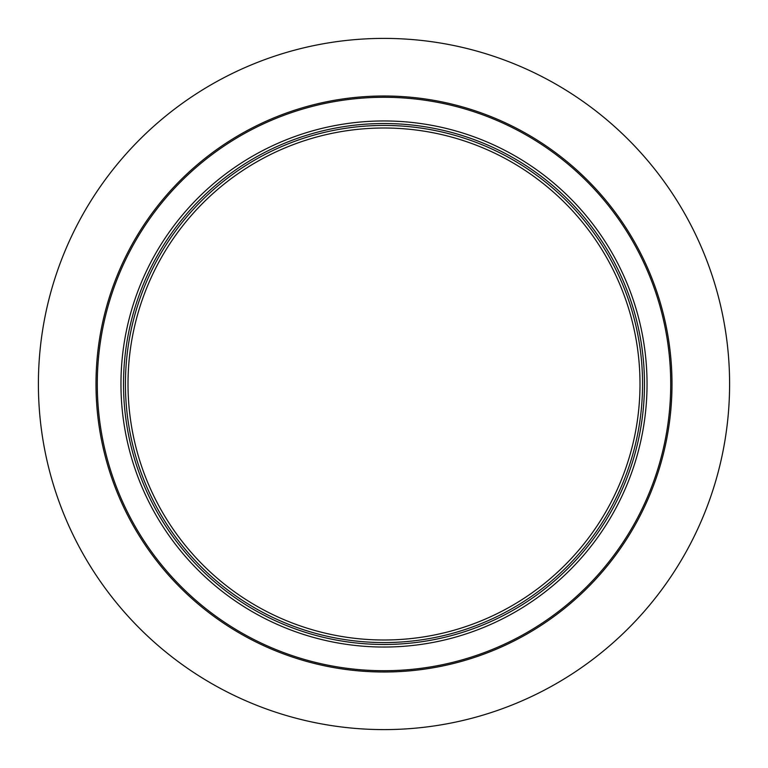 <?xml version="1.0" encoding="UTF-8"?>
<svg xmlns="http://www.w3.org/2000/svg" width="768" height="768" viewBox="0 0 768 768"><rect width="100%" height="100%" fill="white"/><g stroke="black" fill="none" stroke-linecap="round" stroke-linejoin="round"><path stroke-width="1.15" d="M642.557 384A258.557 258.557 0 0 1 254.717 607.92A258.557 258.557 0 0 1 254.717 160.08A258.557 258.557 0 0 1 642.557 384M644.477 384A260.477 260.477 0 0 1 253.757 609.581A260.477 260.477 0 0 1 253.757 158.419A260.477 260.477 0 0 1 644.477 384M647.04 384A263.04 263.04 0 0 1 252.48 611.798A263.04 263.04 0 0 1 252.48 156.202A263.04 263.04 0 0 1 647.04 384M670.723 384A286.723 286.723 0 0 1 240.643 632.304A286.723 286.723 0 0 1 240.643 135.696A286.723 286.723 0 0 1 670.723 384M672 384A288 288 0 0 1 240 633.418A288 288 0 0 1 240 134.582A288 288 0 0 1 672 384M640.003 384A256.003 256.003 0 0 1 256.003 605.702A256.003 256.003 0 0 1 256.003 162.298A256.003 256.003 0 0 1 640.003 384M729.6 384A345.6 345.6 0 0 1 211.2 683.299A345.6 345.6 0 0 1 211.2 84.701A345.6 345.6 0 0 1 729.6 384"/></g></svg>
